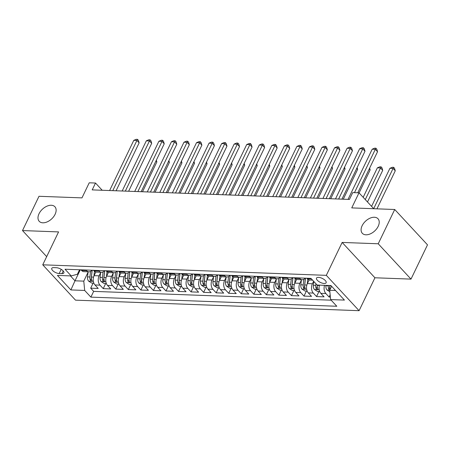 <?xml version="1.0" encoding="UTF-8"?>
<svg xmlns="http://www.w3.org/2000/svg" width="450" height="450" viewBox="0 0 450 450"><rect width="100%" height="100%" fill="white"/><g stroke="black" fill="none" stroke-linecap="round" stroke-linejoin="round"><path stroke-width="0.67" d="M362.132 225.731A10.699 6.705 137.2 0 1 369.968 218.205A10.699 6.705 137.2 0 1 378.006 218.756A10.699 6.705 137.2 0 1 378.191 226.328A10.699 6.705 137.2 0 1 370.356 233.854A10.699 6.705 137.2 0 1 362.317 233.303A10.699 6.705 137.2 0 1 362.132 225.731M39.032 213.733A10.699 6.705 137.2 0 1 46.867 206.213A10.699 6.705 137.2 0 1 54.906 206.758A10.699 6.705 137.2 0 1 55.091 214.329A10.699 6.705 137.2 0 1 47.25 221.856A10.699 6.705 137.2 0 1 39.218 221.31A10.699 6.705 137.2 0 1 39.032 213.733M318.493 277.358A5.349 2.216 -154.3 0 0 316.507 278.094A5.349 2.216 -154.3 0 0 318.645 281.407A5.349 2.216 -154.3 0 0 324.157 283.472A5.349 2.216 -154.3 0 0 326.143 282.735A5.349 2.216 -154.3 0 0 324.006 279.422A5.349 2.216 -154.3 0 0 318.493 277.358M411.002 279.118L427.5 244.845L394.723 209.498L378.225 243.776L342.152 242.438L326.312 275.344L359.094 310.686L374.929 277.779L411.002 279.118L378.225 243.776M326.312 275.344L42.739 264.814L75.516 300.156L359.094 310.686M42.739 264.814L58.573 231.907L22.5 230.569L46.676 256.635M22.5 230.569L38.998 196.29L81.973 197.882L89.229 182.801L95.507 183.037L92.205 189.889L349.431 199.44L352.733 192.589L359.004 192.819L351.748 207.9L394.723 209.498M95.828 272.019L94.078 275.659A6.688 4.416 92.1 0 0 94.984 284.963L98.212 288.45L90.686 288.174L93.116 283.118M100.597 272.728L99.096 275.844A6.688 4.416 92.1 0 0 100.001 285.154L103.236 288.636L105.666 283.584M103.236 288.636L110.762 288.917L107.528 285.429A6.688 4.416 92.1 0 1 106.622 276.126L108.377 272.481M120.926 272.947L119.171 276.593A6.688 4.416 92.1 0 0 120.077 285.896L123.311 289.384L115.779 289.103L118.215 284.051M133.47 273.42L131.721 277.059A6.688 4.416 92.1 0 0 132.626 286.363L135.855 289.851L128.329 289.569L130.759 284.518M146.019 273.887L144.27 277.521A6.688 4.416 92.1 0 0 145.17 286.83L148.404 290.317L140.878 290.036L143.308 284.985M158.563 274.354L156.814 277.988A6.688 4.416 92.1 0 0 157.719 287.297L160.954 290.779L153.422 290.503L155.857 285.446M171.112 274.815L169.363 278.454A6.688 4.416 92.1 0 0 170.269 287.758L173.498 291.246L165.971 290.97L168.401 285.913M183.662 275.282L181.912 278.921A6.688 4.416 92.1 0 0 182.812 288.225L186.047 291.713L178.521 291.431L180.951 286.38M196.206 275.749L194.456 279.388A6.688 4.416 92.1 0 0 195.362 288.692L198.596 292.179L191.064 291.898L193.5 286.847M208.761 276.21L207.006 279.855A6.688 4.416 92.1 0 0 207.911 289.159L211.146 292.646L203.614 292.365L206.044 287.314M221.304 276.683L219.555 280.316A6.688 4.416 92.1 0 0 220.455 289.626L223.689 293.113L216.163 292.832L218.593 287.781M233.854 277.149L232.099 280.783A6.688 4.416 92.1 0 0 233.004 290.093L236.239 293.574L228.713 293.299L231.143 288.242M246.398 277.605L244.648 281.25A6.688 4.416 92.1 0 0 245.554 290.554L248.788 294.041L241.256 293.766L243.692 288.709M258.947 278.077L257.197 281.717A6.688 4.416 92.1 0 0 258.097 291.021L261.332 294.508L253.806 294.227L256.236 289.176M271.496 278.544L269.741 282.184A6.688 4.416 92.1 0 0 270.647 291.488L273.881 294.975L266.355 294.694L268.785 289.642M284.04 279.011L282.291 282.651A6.688 4.416 92.1 0 0 283.196 291.954L286.431 295.442L278.899 295.161L281.334 290.109M296.589 279.478L294.84 283.112A6.688 4.416 92.1 0 0 295.746 292.421L298.974 295.909L291.448 295.627L293.878 290.576M309.139 279.945L307.384 283.579A6.688 4.416 92.1 0 0 308.289 292.882L311.524 296.37L303.998 296.094L306.428 291.037M319.5 285.142A6.688 4.416 92.1 0 0 320.839 293.349L324.073 296.837L316.541 296.556L318.977 291.504M59.192 273.538L61.954 273.645A5.181 2.149 -154.3 0 0 63.877 272.931A5.181 2.149 -154.3 0 0 61.802 269.719A5.181 2.149 -154.3 0 0 56.458 267.722L53.696 267.615A5.181 2.149 -154.3 0 0 51.778 268.329A5.181 2.149 -154.3 0 0 53.848 271.541A5.181 2.149 -154.3 0 0 59.192 273.538L61.217 269.336M80.291 269.803L74.992 280.811L83.779 281.137L84.679 290.447L90.883 297.129L336.814 306.264L330.615 299.576L344.419 300.088L330.952 285.57L317.149 285.053L310.95 278.37L65.014 269.235L71.212 275.923L77.4 274.258L79.554 269.775M84.679 290.447L70.881 289.929L57.414 275.411L71.212 275.923M313.616 281.25L312.407 283.764L307.384 283.579M301.359 280.181L299.858 283.298L294.84 283.112M288.81 279.714L287.308 282.836L282.291 282.651M276.261 279.253L274.764 282.369L269.741 282.184M263.717 278.786L262.215 281.903L257.197 281.717M251.167 278.319L249.666 281.436L244.648 281.25M238.618 277.852L237.122 280.969L232.099 280.783M226.074 277.386L224.572 280.507L219.555 280.316M213.525 276.919L212.023 280.041L207.006 279.855M200.976 276.457L199.479 279.574L194.456 279.388M188.432 275.991L186.93 279.107L181.912 278.921M175.882 275.524L174.381 278.64L169.363 278.454M163.333 275.057L161.831 278.173L156.814 277.988M150.789 274.59L149.287 277.712L144.27 277.521M138.24 274.123L136.738 277.245L131.721 277.059M125.691 273.662L124.189 276.778L119.171 276.593M113.141 273.195L111.645 276.311L106.622 276.126M90.686 288.174L93.656 291.375L331.189 300.189M324.523 285.328A6.688 4.416 -87.9 0 0 325.856 293.535L329.091 297.022L330.373 297.073M316.541 296.556L313.307 293.074A6.688 4.416 -87.9 0 1 312.407 283.764M303.998 296.094L300.763 292.607A6.688 4.416 -87.9 0 1 299.858 283.298M291.448 295.627L288.214 292.14A6.688 4.416 -87.9 0 1 287.308 282.836M278.899 295.161L275.664 291.673A6.688 4.416 -87.9 0 1 274.764 282.369M266.355 294.694L263.121 291.206A6.688 4.416 -87.9 0 1 262.215 281.903M253.806 294.227L250.571 290.739A6.688 4.416 -87.9 0 1 249.666 281.436M241.256 293.766L238.022 290.278A6.688 4.416 -87.9 0 1 237.122 280.969M228.713 293.299L225.478 289.811A6.688 4.416 -87.9 0 1 224.572 280.507M216.163 292.832L212.929 289.344A6.688 4.416 -87.9 0 1 212.023 280.041M203.614 292.365L200.379 288.877A6.688 4.416 -87.9 0 1 199.479 279.574M191.064 291.898L187.836 288.411A6.688 4.416 -87.9 0 1 186.93 279.107M178.521 291.431L175.286 287.949A6.688 4.416 -87.9 0 1 174.381 278.64M165.971 290.97L162.737 287.483A6.688 4.416 -87.9 0 1 161.831 278.173M153.422 290.503L150.193 287.016A6.688 4.416 -87.9 0 1 149.287 277.712M140.878 290.036L137.644 286.549A6.688 4.416 -87.9 0 1 136.738 277.245M128.329 289.569L125.094 286.082A6.688 4.416 -87.9 0 1 124.189 276.778M115.779 289.103L112.545 285.615A6.688 4.416 -87.9 0 1 111.645 276.311M85.961 270.017L86.535 270.63A6.688 4.416 92.1 0 0 88.926 271.828A6.688 4.416 92.1 0 0 91.929 270.236M80.944 269.826L81.517 270.444A6.688 4.416 92.1 0 0 83.908 271.642L88.926 271.828M93.493 270.293L94.061 270.911A6.688 4.416 92.1 0 0 96.452 272.109L101.475 272.295A6.688 4.416 -87.9 0 1 99.084 271.097L98.511 270.478M106.037 270.759L106.611 271.378A6.688 4.416 92.1 0 0 109.001 272.576L114.019 272.762A6.688 4.416 -87.9 0 1 111.628 271.564L111.06 270.945M118.586 271.226L119.16 271.845A6.688 4.416 92.1 0 0 121.551 273.037L126.568 273.229A6.688 4.416 -87.9 0 1 124.177 272.031L123.604 271.412M131.136 271.693L131.704 272.306A6.688 4.416 92.1 0 0 134.094 273.504L139.118 273.69A6.688 4.416 -87.9 0 1 136.727 272.492L136.153 271.879M143.679 272.16L144.253 272.773A6.688 4.416 92.1 0 0 146.644 273.971L151.661 274.157A6.688 4.416 -87.9 0 1 149.271 272.959L148.703 272.346M156.229 272.621L156.803 273.24A6.688 4.416 92.1 0 0 159.193 274.438L164.211 274.624A6.688 4.416 -87.9 0 1 161.82 273.426L161.246 272.812M168.778 273.088L169.346 273.707A6.688 4.416 92.1 0 0 171.743 274.905L176.76 275.091A6.688 4.416 -87.9 0 1 174.369 273.892L173.796 273.274M181.322 273.555L181.896 274.174A6.688 4.416 92.1 0 0 184.286 275.372L189.309 275.558A6.688 4.416 -87.9 0 1 186.913 274.359L186.345 273.741M193.871 274.022L194.445 274.635A6.688 4.416 92.1 0 0 196.836 275.833L201.853 276.024A6.688 4.416 -87.9 0 1 199.463 274.826L198.889 274.207M206.421 274.489L206.989 275.102A6.688 4.416 92.1 0 0 209.385 276.3L214.403 276.486A6.688 4.416 -87.9 0 1 212.012 275.287L211.438 274.674M218.97 274.956L219.538 275.569A6.688 4.416 92.1 0 0 221.929 276.767L226.952 276.952A6.688 4.416 -87.9 0 1 224.556 275.754L223.987 275.141M231.514 275.417L232.088 276.036A6.688 4.416 92.1 0 0 234.478 277.234L239.496 277.419A6.688 4.416 -87.9 0 1 237.105 276.221L236.537 275.602M244.063 275.884L244.637 276.502A6.688 4.416 92.1 0 0 247.028 277.701L252.045 277.886A6.688 4.416 -87.9 0 1 249.654 276.688L249.081 276.069M256.613 276.351L257.181 276.969A6.688 4.416 92.1 0 0 259.571 278.168L264.594 278.353A6.688 4.416 -87.9 0 1 262.204 277.155L261.63 276.536M269.156 276.817L269.73 277.431A6.688 4.416 92.1 0 0 272.121 278.629L277.138 278.82A6.688 4.416 -87.9 0 1 274.748 277.622L274.179 277.003M281.706 277.284L282.279 277.898A6.688 4.416 92.1 0 0 284.67 279.096L289.688 279.281A6.688 4.416 -87.9 0 1 287.297 278.083L286.723 277.47M294.255 277.746L294.823 278.364A6.688 4.416 92.1 0 0 297.214 279.562L302.237 279.748A6.688 4.416 -87.9 0 1 299.846 278.55L299.272 277.937M306.799 278.213L307.373 278.831A6.688 4.416 92.1 0 0 309.763 280.029L312.587 280.131M88.048 272.261L83.779 281.137M373.748 208.716L359.004 192.819M102.206 190.26L95.507 183.037M70.431 275.895L74.992 280.811L70.881 289.929M331.622 286.296L329.709 290.272L335.509 290.486M93.656 291.375L90.883 297.129M329.091 297.022L330.154 294.817M104.479 270.703A6.688 4.416 -87.9 0 1 101.475 272.295M117.028 271.17A6.688 4.416 -87.9 0 1 114.019 272.762M129.572 271.631A6.688 4.416 -87.9 0 1 126.568 273.229M142.121 272.098A6.688 4.416 -87.9 0 1 139.118 273.69M154.671 272.565A6.688 4.416 -87.9 0 1 151.661 274.157M167.214 273.032A6.688 4.416 -87.9 0 1 164.211 274.624M179.764 273.499A6.688 4.416 -87.9 0 1 176.76 275.091M192.313 273.966A6.688 4.416 -87.9 0 1 189.309 275.558M204.857 274.427A6.688 4.416 -87.9 0 1 201.853 276.024M217.406 274.894A6.688 4.416 -87.9 0 1 214.403 276.486M229.956 275.361A6.688 4.416 -87.9 0 1 226.952 276.952M242.499 275.827A6.688 4.416 -87.9 0 1 239.496 277.419M255.049 276.294A6.688 4.416 -87.9 0 1 252.045 277.886M267.598 276.761A6.688 4.416 -87.9 0 1 264.594 278.353M280.142 277.222A6.688 4.416 -87.9 0 1 277.138 278.82M292.691 277.689A6.688 4.416 -87.9 0 1 289.688 279.281M305.241 278.156A6.688 4.416 -87.9 0 1 302.237 279.748M330.615 299.576L329.709 290.272M342.152 242.438L374.929 277.779M116.072 190.778L139.14 142.847L136.924 140.462L112.77 190.654M133.791 140.344L136.254 139.314L137.509 139.359L136.924 140.462L133.791 140.344L109.631 190.536M137.509 139.359L138.392 140.316L139.14 142.847M93.915 276.019L94.461 271.294M93.853 283.146L91.631 283.061L88.605 281.104A4.433 2.925 -87.9 0 1 87.514 276.891L88.104 271.8M142.515 191.756L156.859 161.955L155.959 160.982M90.54 271.434L89.899 276.981A4.433 2.925 92.1 0 0 90.405 280.311C91.479 281.289 91.98 281.306 91.907 280.367A4.433 2.925 -87.9 0 1 91.401 277.037L92.188 270.248M90.405 280.311L91.356 278.336A2.256 1.491 -87.9 0 1 91.311 277.29L92.126 270.242M91.997 280.907L91.907 280.367M156.336 160.189L156.859 161.955M128.621 191.244L151.689 143.314L149.473 140.929L125.319 191.121M146.334 140.811L148.798 139.781L150.053 139.826L149.473 140.929L146.334 140.811L122.181 191.002M150.053 139.826L150.941 140.782L151.689 143.314M141.171 191.711L164.233 143.781L162.023 141.39L137.863 191.588M158.884 141.278L161.347 140.243L162.602 140.293L162.023 141.39L158.884 141.278L134.73 191.469M162.602 140.293L163.491 141.244L164.233 143.781M153.714 192.172L176.782 144.248L174.566 141.857L150.412 192.054M171.433 141.744L173.897 140.709L175.151 140.754L174.566 141.857L171.433 141.744L147.274 191.936M175.151 140.754L176.034 141.711L176.782 144.248M166.264 192.639L189.332 144.714L187.116 142.324L162.962 192.516M183.977 142.206L186.441 141.176L187.695 141.221L187.116 142.324L183.977 142.206L159.823 192.403M187.695 141.221L188.584 142.178L189.332 144.714M106.459 276.486L107.01 271.755M106.397 283.613L104.175 283.528L101.149 281.571A4.433 2.925 -87.9 0 1 100.058 277.358L100.648 272.267M155.064 192.223L169.408 162.422L168.502 161.449M103.084 271.901L102.442 277.447A4.433 2.925 92.1 0 0 102.949 280.778C104.029 281.756 104.529 281.773 104.456 280.834A4.433 2.925 -87.9 0 1 103.95 277.504L104.737 270.714M102.949 280.778L103.899 278.803A2.256 1.491 -87.9 0 1 103.86 277.757L104.676 270.709M104.541 281.374L104.456 280.834M168.885 160.656L169.408 162.422M119.008 276.952L119.559 272.222M118.946 284.079L116.724 283.995L113.698 282.037A4.433 2.925 -87.9 0 1 112.607 277.824L113.198 272.728M167.608 192.69L181.952 162.889L181.052 161.916M115.633 272.368L114.992 277.909A4.433 2.925 92.1 0 0 115.498 281.239C116.573 282.218 117.079 282.24 117.006 281.295A4.433 2.925 -87.9 0 1 116.499 277.965L117.287 271.176M115.498 281.239L116.449 279.27A2.256 1.491 -87.9 0 1 116.404 278.218L117.225 271.176M117.09 281.841L117.006 281.295M181.434 161.123L181.952 162.889M131.558 277.419L132.103 272.689M131.496 284.546L129.274 284.462L126.248 282.504A4.433 2.925 -87.9 0 1 125.156 278.291L125.747 273.195M180.157 193.157L194.501 163.35L193.601 162.382M128.183 272.835L127.541 278.376A4.433 2.925 92.1 0 0 128.047 281.706C129.122 282.684 129.623 282.707 129.549 281.762A4.433 2.925 -87.9 0 1 129.043 278.432L129.831 271.642M128.047 281.706L128.998 279.731A2.256 1.491 -87.9 0 1 128.953 278.685L129.769 271.642M129.639 282.308L129.549 281.762M193.984 161.589L194.501 163.35M144.107 277.886L144.653 273.156M144.039 285.007L141.817 284.929L138.791 282.971A4.433 2.925 -87.9 0 1 137.7 278.752L138.291 273.662M192.707 193.624L207.051 163.817L206.145 162.844M140.732 273.296L140.085 278.843A4.433 2.925 92.1 0 0 140.591 282.173C141.671 283.151 142.172 283.168 142.099 282.229A4.433 2.925 -87.9 0 1 141.593 278.899L142.38 272.109M140.591 282.173L141.542 280.198A2.256 1.491 -87.9 0 1 141.502 279.152L142.318 272.109M142.183 282.769L142.099 282.229M206.528 162.056L207.051 163.817M178.813 193.106L201.881 145.176L199.665 142.791L175.506 192.982M196.526 142.672L198.99 141.643L200.244 141.688L199.665 142.791L196.526 142.672L172.373 192.864M200.244 141.688L201.133 142.644L201.881 145.176M156.651 278.353L157.202 273.623M156.589 285.474L154.367 285.396L151.341 283.438A4.433 2.925 -87.9 0 1 150.249 279.219L150.84 274.129M205.251 194.091L219.594 164.284L218.694 163.311M153.276 273.763L152.634 279.309A4.433 2.925 92.1 0 0 153.141 282.639C154.215 283.618 154.721 283.635 154.648 282.696A4.433 2.925 -87.9 0 1 154.142 279.366L154.929 272.576M153.141 282.639L154.091 280.665A2.256 1.491 -87.9 0 1 154.046 279.619L154.868 272.571M154.732 283.236L154.648 282.696M219.077 162.518L219.594 164.284M191.362 193.573L214.425 145.643L212.209 143.257L188.055 193.449M209.076 143.139L211.539 142.11L212.794 142.155L212.209 143.257L209.076 143.139L184.916 193.331M212.794 142.155L213.677 143.111L214.425 145.643M169.2 278.814L169.746 274.089M169.138 285.941L166.916 285.857L163.89 283.899A4.433 2.925 -87.9 0 1 162.799 279.686L163.389 274.596M217.8 194.552L232.144 164.751L231.244 163.778M165.825 274.23L165.184 279.776A4.433 2.925 92.1 0 0 165.69 283.106C166.764 284.085 167.265 284.102 167.197 283.162A4.433 2.925 -87.9 0 1 166.686 279.832L167.473 273.043M165.69 283.106L166.641 281.132A2.256 1.491 -87.9 0 1 166.596 280.086L167.411 273.037M167.282 283.702L167.197 283.162M231.626 162.984L232.144 164.751M203.906 194.04L226.974 146.109L224.758 143.724L200.604 193.916M221.625 143.606L224.083 142.577L225.343 142.622L224.758 143.724L221.625 143.606L197.466 193.798M225.343 142.622L226.226 143.578L226.974 146.109M181.749 279.281L182.295 274.551M181.682 286.408L179.46 286.324L176.434 284.366A4.433 2.925 -87.9 0 1 175.348 280.153L175.933 275.057M230.349 195.019L244.693 165.218L243.793 164.244M178.374 274.697L177.727 280.243A4.433 2.925 92.1 0 0 178.239 283.573C179.314 284.552 179.814 284.569 179.741 283.624A4.433 2.925 -87.9 0 1 179.235 280.299L180.023 273.504M178.239 283.573L179.184 281.599A2.256 1.491 -87.9 0 1 179.145 280.553L179.961 273.504M179.831 284.169L179.741 283.624M244.17 163.451L244.693 165.218M216.456 194.507L239.524 146.576L237.308 144.186L213.148 194.383M234.169 144.073L236.632 143.038L237.887 143.089L237.308 144.186L234.169 144.073L210.015 194.265M237.887 143.089L238.776 144.039L239.524 146.576M194.293 279.748L194.844 275.017M194.231 286.875L192.009 286.791L188.983 284.833A4.433 2.925 -87.9 0 1 187.892 280.62L188.482 275.524M242.893 195.486L257.237 165.679L256.337 164.711M190.918 275.164L190.277 280.704A4.433 2.925 92.1 0 0 190.783 284.034C191.857 285.013 192.364 285.036 192.291 284.091A4.433 2.925 -87.9 0 1 191.784 280.761L192.572 273.971M190.783 284.034L191.734 282.066A2.256 1.491 -87.9 0 1 191.689 281.014L192.51 273.971M192.375 284.636L192.291 284.091M256.719 163.918L257.237 165.679M229.005 194.968L252.067 147.043L249.857 144.653L225.697 194.85M246.718 144.534L249.182 143.505L250.436 143.55L249.857 144.653L246.718 144.534L222.559 194.732M250.436 143.55L251.319 144.506L252.067 147.043M206.843 280.215L207.388 275.484M206.781 287.342L204.559 287.257L201.532 285.3A4.433 2.925 -87.9 0 1 200.441 281.087L201.032 275.991M255.442 195.953L269.786 166.146L268.886 165.172M203.468 275.631L202.826 281.171A4.433 2.925 92.1 0 0 203.333 284.501C204.407 285.48 204.907 285.502 204.84 284.558A4.433 2.925 -87.9 0 1 204.328 281.227L205.116 274.438M203.333 284.501L204.283 282.527A2.256 1.491 -87.9 0 1 204.238 281.481L205.054 274.438M204.924 285.097L204.84 284.558M269.269 164.385L269.786 166.146M241.549 195.435L264.617 147.51L262.401 145.119L238.247 195.311M259.267 145.001L261.726 143.972L262.986 144.017L262.401 145.119L259.267 145.001L235.108 195.199M262.986 144.017L263.869 144.973L264.617 147.51M219.392 280.682L219.938 275.951M219.324 287.803L217.102 287.724L214.076 285.767A4.433 2.925 -87.9 0 1 212.991 281.548L213.581 276.457M267.992 196.419L282.336 166.612L281.436 165.639M216.017 276.092L215.37 281.638A4.433 2.925 92.1 0 0 215.882 284.968C216.956 285.947 217.457 285.964 217.384 285.024A4.433 2.925 -87.9 0 1 216.877 281.694L217.665 274.905M215.882 284.968L216.827 282.994A2.256 1.491 -87.9 0 1 216.787 281.947L217.603 274.905M217.474 285.564L217.384 285.024M281.812 164.852L282.336 166.612M254.098 195.902L277.166 147.971L274.95 145.586L250.791 195.778M271.811 145.468L274.275 144.439L275.529 144.484L274.95 145.586L271.811 145.468L247.657 195.66M275.529 144.484L276.418 145.44L277.166 147.971M231.936 281.149L232.487 276.418M231.874 288.27L229.652 288.191L226.626 286.234A4.433 2.925 -87.9 0 1 225.534 282.015L226.125 276.924M280.541 196.886L294.885 167.079L293.979 166.106M228.561 276.559L227.919 282.105A4.433 2.925 92.1 0 0 228.426 285.435C229.506 286.414 230.006 286.431 229.933 285.491A4.433 2.925 -87.9 0 1 229.427 282.161L230.214 275.372M228.426 285.435L229.376 283.461A2.256 1.491 -87.9 0 1 229.337 282.414L230.153 275.366M230.018 286.031L229.933 285.491M294.362 165.313L294.885 167.079M266.648 196.369L289.71 148.438L287.499 146.053L263.34 196.245M284.361 145.935L286.824 144.906L288.079 144.951L287.499 146.053L284.361 145.935L260.201 196.127M288.079 144.951L288.962 145.907L289.71 148.438M244.485 281.61L245.031 276.885M244.423 288.737L242.201 288.652L239.175 286.695A4.433 2.925 -87.9 0 1 238.084 282.482L238.674 277.391M293.085 197.347L307.429 167.546L306.529 166.573M241.11 277.026L240.469 282.572A4.433 2.925 92.1 0 0 240.975 285.902C242.049 286.881 242.55 286.898 242.482 285.958A4.433 2.925 -87.9 0 1 241.976 282.628L242.758 275.839M240.975 285.902L241.926 283.928A2.256 1.491 -87.9 0 1 241.881 282.881L242.696 275.833M242.567 286.498L242.482 285.958M306.911 165.78L307.429 167.546M257.034 282.077L257.58 277.346M256.972 289.204L254.751 289.119L251.724 287.162A4.433 2.925 -87.9 0 1 250.633 282.949L251.224 277.852M305.634 197.814L319.978 168.013L319.078 167.04M253.659 277.493L253.018 283.039A4.433 2.925 92.1 0 0 253.524 286.369C254.599 287.347 255.099 287.364 255.026 286.419A4.433 2.925 -87.9 0 1 254.52 283.095L255.308 276.3M253.524 286.369L254.469 284.394A2.256 1.491 -87.9 0 1 254.43 283.348L255.246 276.3M255.116 286.965L255.026 286.419M319.455 166.247L319.978 168.013M269.578 282.544L270.129 277.813M269.516 289.671L267.294 289.586L264.268 287.629A4.433 2.925 -87.9 0 1 263.177 283.416L263.767 278.319M318.184 198.281L332.527 168.474L331.622 167.507M266.203 277.959L265.562 283.5A4.433 2.925 92.1 0 0 266.068 286.83C267.148 287.809 267.649 287.831 267.576 286.886A4.433 2.925 -87.9 0 1 267.069 283.556L267.857 276.767M266.068 286.83L267.019 284.861A2.256 1.491 -87.9 0 1 266.979 283.809L267.795 276.767M267.66 287.432L267.576 286.886M332.004 166.714L332.527 168.474M279.191 196.836L302.259 148.905L300.043 146.514L275.889 196.712M296.91 146.402L299.374 145.367L300.628 145.417L300.043 146.514L296.91 146.402L272.751 196.594M300.628 145.417L301.511 146.374L302.259 148.905M291.741 197.297L314.809 149.372L312.593 146.981L288.433 197.179M309.454 146.869L311.918 145.834L313.172 145.884L312.593 146.981L309.454 146.869L285.3 197.061M313.172 145.884L314.061 146.835L314.809 149.372M304.29 197.764L327.353 149.839L325.142 147.448L300.983 197.64M322.003 147.33L324.467 146.301L325.721 146.346L325.142 147.448L322.003 147.33L297.844 197.528M325.721 146.346L326.604 147.302L327.353 149.839M282.127 283.011L282.679 278.28M282.066 290.137L279.844 290.053L276.817 288.096A4.433 2.925 -87.9 0 1 275.726 283.877L276.317 278.786M330.728 198.748L345.071 168.941L344.171 167.968M278.752 278.426L278.111 283.967A4.433 2.925 92.1 0 0 278.618 287.297C279.692 288.276 280.198 288.298 280.125 287.353A4.433 2.925 -87.9 0 1 279.619 284.023L280.401 277.234M278.618 287.297L279.568 285.322A2.256 1.491 -87.9 0 1 279.523 284.276L280.339 277.234M280.209 287.893L280.125 287.353M344.554 167.181L345.071 168.941M316.834 198.231L339.902 150.306L337.686 147.915L313.532 198.107M334.553 147.797L337.016 146.768L338.271 146.812L337.686 147.915L334.553 147.797L310.393 197.994M338.271 146.812L339.154 147.769L339.902 150.306M294.677 283.477L295.223 278.747M294.615 290.599L292.393 290.52L289.367 288.562A4.433 2.925 -87.9 0 1 288.276 284.344L288.866 279.253M343.277 199.215L357.621 169.408L356.721 168.435M291.302 278.887L290.661 284.434A4.433 2.925 92.1 0 0 291.167 287.764C292.241 288.743 292.742 288.759 292.669 287.82A4.433 2.925 -87.9 0 1 292.162 284.49L292.95 277.701M291.167 287.764L292.118 285.789A2.256 1.491 -87.9 0 1 292.072 284.743L292.888 277.695M292.759 288.36L292.669 287.82M357.098 167.648L357.621 169.408M329.383 198.697L352.451 150.767L350.235 148.382L326.081 198.574M347.096 148.264L349.56 147.234L350.814 147.279L350.235 148.382L347.096 148.264L322.942 198.456M350.814 147.279L351.703 148.236L352.451 150.767M307.221 283.944L307.772 279.214M307.159 291.066L304.937 290.987L301.911 289.024A4.433 2.925 -87.9 0 1 300.819 284.811L301.41 279.72M359.083 192.904L370.17 169.875L369.264 168.902M303.846 279.354L303.204 284.901A4.433 2.925 92.1 0 0 303.711 288.231C304.791 289.209 305.291 289.226 305.218 288.287A4.433 2.925 -87.9 0 1 304.712 284.957L305.499 278.168M303.711 288.231L304.661 286.256A2.256 1.491 -87.9 0 1 304.622 285.21L305.438 278.162M305.303 288.827L305.218 288.287M369.647 168.109L370.17 169.875M341.933 199.164L364.995 151.234L362.784 148.849L338.625 199.041M359.646 148.731L362.109 147.701L363.364 147.746L362.784 148.849L359.646 148.731L335.492 198.922M363.364 147.746L364.252 148.703L364.995 151.234M319.708 291.532L317.486 291.448L314.46 289.491A4.433 2.925 -87.9 0 1 313.369 285.278L313.813 281.458M367.493 201.971L382.714 170.342L380.503 167.951L377.364 167.833L363.178 197.319M315.939 283.753L315.754 285.368A4.433 2.925 92.1 0 0 316.26 288.697C317.334 289.676 317.841 289.693 317.767 288.754A4.433 2.925 -87.9 0 1 317.261 285.424L317.301 285.064M316.26 288.697L317.211 286.723A2.256 1.491 -87.9 0 1 317.166 285.677L317.239 285.058M317.852 289.294L317.767 288.754M365.276 199.586L381.082 166.849L381.966 167.805L382.714 170.342M377.364 167.833L379.828 166.804L381.082 166.849M357.778 192.774L377.544 151.701L375.328 149.31L354.471 192.651M372.195 149.197L374.659 148.162L375.913 148.213L375.328 149.31L372.195 149.197L348.036 199.389M375.913 148.213L376.796 149.169L377.544 151.701M329.861 291.803L327.009 289.957A4.433 2.925 -87.9 0 1 325.918 285.744L325.957 285.384M376.959 208.839L395.263 170.809L393.047 168.418L389.914 168.3L371.582 206.381M330.266 289.114A4.433 2.925 -87.9 0 1 329.805 285.885L329.85 285.525M328.343 285.469L328.303 285.834A4.433 2.925 92.1 0 0 328.809 289.159L329.884 289.907M328.809 289.159L329.76 287.19A2.256 1.491 -87.9 0 1 329.715 286.138L329.788 285.525M373.686 208.648L393.632 167.316L394.515 168.272L395.263 170.809M389.914 168.3L392.377 167.271L393.632 167.316M99.096 275.844L94.078 275.659M100.001 285.154L94.984 284.963M325.856 293.535L320.839 293.349M313.307 293.074L308.289 292.882M300.763 292.607L295.746 292.421M288.214 292.14L283.196 291.954M275.664 291.673L270.647 291.488M263.121 291.206L258.097 291.021M250.571 290.739L245.554 290.554M238.022 290.278L233.004 290.093M225.478 289.811L220.455 289.626M212.929 289.344L207.911 289.159M200.379 288.877L195.362 288.692M187.836 288.411L182.812 288.225M175.286 287.949L170.269 287.758M162.737 287.483L157.719 287.297M150.193 287.016L145.17 286.83M137.644 286.549L132.626 286.363M125.094 286.082L120.077 285.896M112.545 285.615L107.528 285.429M86.535 270.63L81.517 270.444M99.084 271.097L94.061 270.911M111.628 271.564L106.611 271.378M124.177 272.031L119.16 271.845M136.727 272.492L131.704 272.306M149.271 272.959L144.253 272.773M161.82 273.426L156.803 273.24M174.369 273.892L169.346 273.707M186.913 274.359L181.896 274.174M199.463 274.826L194.445 274.635M212.012 275.287L206.989 275.102M224.556 275.754L219.538 275.569M237.105 276.221L232.088 276.036M249.654 276.688L244.637 276.502M262.204 277.155L257.181 276.969M274.748 277.622L269.73 277.431M287.297 278.083L282.279 277.898M299.846 278.55L294.823 278.364M311.518 278.983L307.373 278.831M63.231 270.979L61.954 273.645M88.678 281.154L93.336 281.329M91.401 277.037L93.538 277.116M87.514 276.891L89.899 276.981M101.228 281.621L105.885 281.796M103.95 277.504L106.087 277.582M100.058 277.358L102.442 277.447M113.771 282.088L118.434 282.262M116.499 277.965L118.637 278.049M112.607 277.824L114.992 277.909M126.321 282.555L130.978 282.724M129.043 278.432L131.181 278.511M125.156 278.291L127.541 278.376M138.87 283.022L143.528 283.191M141.593 278.899L143.73 278.977M137.7 278.752L140.085 278.843M151.414 283.483L156.077 283.657M154.142 279.366L156.279 279.444M150.249 279.219L152.634 279.309M163.963 283.95L168.621 284.124M166.686 279.832L168.823 279.911M162.799 279.686L165.184 279.776M176.513 284.417L181.17 284.591M179.235 280.299L181.373 280.378M175.348 280.153L177.727 280.243M189.056 284.884L193.719 285.058M191.784 280.761L193.922 280.839M187.892 280.62L190.277 280.704M201.606 285.351L206.269 285.519M204.328 281.227L206.466 281.306M200.441 281.087L202.826 281.171M214.155 285.812L218.812 285.986M216.877 281.694L219.015 281.773M212.991 281.548L215.37 281.638M226.704 286.279L231.362 286.453M229.427 282.161L231.564 282.24M225.534 282.015L227.919 282.105M239.248 286.746L243.911 286.92M241.976 282.628L244.108 282.707M238.084 282.482L240.469 282.572M251.797 287.213L256.455 287.387M254.52 283.095L256.657 283.174M250.633 282.949L253.018 283.039M264.347 287.679L269.004 287.854M267.069 283.556L269.207 283.635M263.177 283.416L265.562 283.5M276.891 288.146L281.554 288.315M279.619 284.023L281.756 284.102M275.726 283.877L278.111 283.967M289.44 288.608L294.098 288.782M292.162 284.49L294.3 284.569M288.276 284.344L290.661 284.434M301.989 289.074L306.647 289.249M304.712 284.957L306.849 285.036M300.819 284.811L303.204 284.901M314.533 289.541L319.196 289.716M317.261 285.424L319.399 285.502M313.369 285.278L315.754 285.368M327.082 290.008L329.788 290.109M329.805 285.885L331.301 285.941M325.918 285.744L328.303 285.834"/></g></svg>
